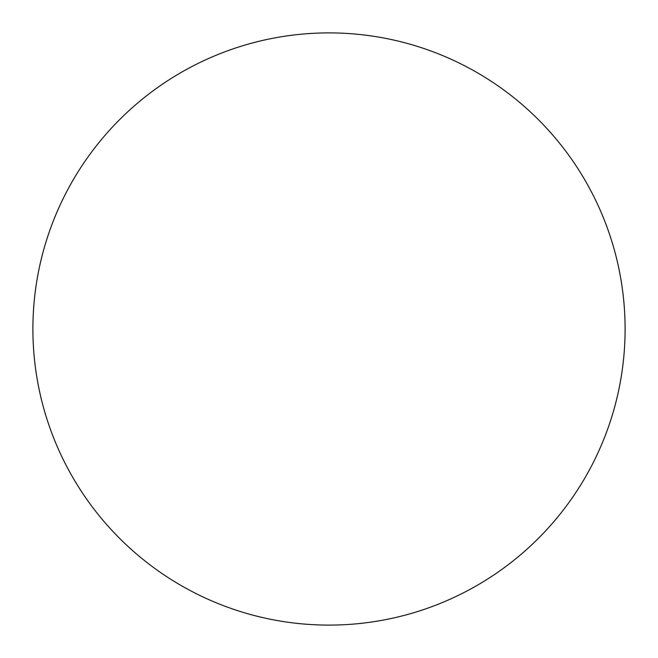 <?xml version="1.0" encoding="UTF-8"?>
<svg xmlns="http://www.w3.org/2000/svg" width="658" height="658" viewBox="0 0 658 658"><rect width="100%" height="100%" fill="white"/><g stroke="black" fill="none" stroke-linecap="round" stroke-linejoin="round"><path stroke-width="0.99" d="M329 32.9A296.1 296.1 0 0 1 625.1 329A296.1 296.1 0 0 1 329 625.1A296.1 296.1 0 0 1 32.9 329A296.1 296.1 0 0 1 329 32.9"/></g></svg>

